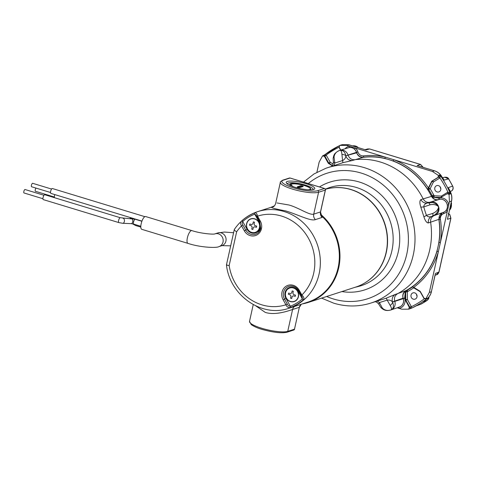 <?xml version="1.0" encoding="UTF-8"?>
<svg xmlns="http://www.w3.org/2000/svg" width="477" height="477" viewBox="0 0 477 477"><rect width="100%" height="100%" fill="white"/><g stroke="black" fill="none" stroke-linecap="round" stroke-linejoin="round"><path stroke-width="0.72" d="M339.892 150.327A6.988 6.422 72.1 0 0 339.797 150.356A6.988 6.422 72.1 0 0 339.773 150.368L339.773 150.368A6.988 6.422 72.1 0 1 339.773 150.368L339.797 150.356C336.398 151.567 334.478 153.785 334.037 157.016L334.812 163.027L342.587 160.546L341.943 154.5C341.687 151.489 340.972 150.112 339.797 150.356L342.528 150.631C344.239 151.507 345.342 153.218 345.837 155.782L356.647 152.849L356.48 152.336A6.791 6.237 72.1 0 0 348.568 147.733L339.892 150.327A6.988 6.422 72.1 0 1 343.398 150.35A6.988 6.422 72.1 0 1 348.037 155.067L356.48 152.336M430.147 202.165L427.917 202.892L432.484 202.57C435.227 203.196 437.278 204.603 438.625 206.803C436.586 204.716 433.724 204.055 430.045 204.812L423.755 206.905L425.46 212.569L426.462 215.36L432.794 213.416C436.234 211.901 438.178 209.695 438.625 206.803C438.774 211.132 436.711 214.239 432.43 216.123L432.15 216.212C429.67 217.291 427.762 217.011 426.462 215.36L423.922 216.868C425.156 220.756 426.623 222.789 428.316 222.968C428.054 219.641 429.336 217.387 432.174 216.206L432.436 216.123A3.816 1.252 -107.8 0 0 432.436 216.123A3.816 1.252 -107.8 0 0 432.794 213.416M330.978 188.069A51.152 46.984 72.1 0 1 350.989 189.512A51.152 46.984 72.1 0 1 387.187 234.451A51.152 46.984 72.1 0 1 362.15 284.411M303.515 182.101L314.063 173.908L326.041 168.208A71.067 65.271 72.1 0 1 364.195 167.612A71.067 65.271 72.1 0 1 414.948 235.805A71.067 65.271 72.1 0 1 369.782 303.408L386.233 298.191L387.187 300.116L379.418 302.597L382.262 307.927C384.492 310.3 387.342 310.992 390.806 309.996L390.812 309.996C391.915 309.531 391.7 308.005 390.168 305.411L387.187 300.116C389.405 299.794 391.158 300.397 392.458 301.923L392.589 302.102C394.115 306.162 393.519 308.798 390.806 309.996L390.83 309.99A6.988 6.422 72.1 0 0 390.955 309.949A6.988 6.422 72.1 0 0 394.795 301.392L403.238 298.656A6.791 6.237 72.1 0 1 399.505 306.973L390.955 309.949M390.776 310.008L388.183 310.479C385.344 310.706 382.84 309.639 380.676 307.266L380.676 307.266A3.816 2.367 -37.6 0 0 382.262 307.927M430.045 204.812A3.816 1.252 -107.8 0 0 428.179 202.808L430.242 202.141C427.219 202.844 424.858 201.753 423.153 198.867L423.153 198.867A71.437 65.611 -107.9 0 0 380.407 162.037A71.437 65.611 -107.9 0 0 354.608 159.717L354.608 159.717C351.489 159.855 349.319 158.358 348.091 155.222L345.837 155.782A3.816 2.361 -177.9 0 0 341.943 154.5M342.927 162.675L352.366 160.499C349.265 160.618 347.083 159.121 345.831 156.009C345.658 158.012 344.579 159.521 342.587 160.546L342.927 162.675L326.041 168.208M403.238 298.656L403.071 298.143L392.458 301.923C391.677 298.662 392.583 296.175 395.177 294.476L386.233 298.191M390.168 305.411A3.816 2.367 -37.6 0 0 392.589 302.102L394.747 301.237C393.93 297.964 394.837 295.49 397.448 293.796L397.448 293.796A71.437 65.611 -107.9 0 0 430.618 222.222L430.618 222.222C430.332 218.877 431.625 216.624 434.499 215.455M423.922 216.868L420.815 207.149L423.755 206.905C423.862 204.8 425.251 203.464 427.917 202.892C424.924 203.572 422.568 202.481 420.851 199.613C419.575 200.751 419.563 203.268 420.815 207.149M438.584 199.648C435.567 200.358 433.205 199.261 431.494 196.369A71.031 65.236 -107.9 0 0 363.17 157.35C360.057 157.488 357.887 155.991 356.647 152.849M403.071 298.143C402.26 294.869 403.166 292.389 405.784 290.702A71.031 65.236 -107.9 0 0 438.84 219.36L442.149 212.802M439.061 199.493A6.791 6.237 72.1 0 1 439.156 199.464A6.791 6.237 72.1 0 1 447.062 204.043A6.791 6.237 72.1 0 1 443.336 212.384L434.786 215.36A6.988 6.422 72.1 0 1 434.66 215.401A6.988 6.422 72.1 0 1 434.636 215.413L432.49 216.105M334.037 157.016A3.816 2.361 -177.9 0 0 333.125 158.477L333.125 158.477C333.972 153.254 335.534 153.242 337.328 151.525L339.767 150.368M332.004 166.127L333.024 164.47L333.387 162.043L334.812 163.027L334.001 165.519M377.307 301.041L379.418 302.597L378.816 304.207L377.128 302.454L375.441 301.714M436.276 274.788L438.894 272.111L450.825 218.299L449.65 214.465L448.195 213.613M435.09 275.283L436.783 274.639C437.469 274.68 438.202 273.81 438.989 272.039L438.935 271.938M423.099 167.391L420.458 164.446A1.27 0.423 -73.1 0 1 420.553 164.44A1.27 0.423 -73.1 0 1 420.642 164.505M416.463 294.19A3.411 3.136 -107.9 0 0 417.071 296.068M414.71 292.866A3.309 3.035 -107.9 0 0 410.953 296.062A3.309 3.035 -107.9 0 0 414.978 299.18A3.309 3.035 -107.9 0 0 414.71 292.866M440.235 186.954A3.411 3.136 -107.9 0 0 440.843 188.832M438.482 185.631A3.309 3.035 -107.9 0 0 434.726 188.826A3.309 3.035 -107.9 0 0 438.751 191.951A3.309 3.035 -107.9 0 0 438.482 185.631M447.992 217.077L451.457 201.097L449.429 201.771L449.048 194.419L447.319 193.674L440.414 197.675L434.428 197.412L439.001 198.211A8.031 7.376 72.1 0 1 448.762 204.782L429.324 292.443L431.363 291.739L435.173 274.907M449.429 201.771L448.762 204.782L447.348 205.044L447.384 207.012M365.149 149.706L348.717 144.74L346.636 145.36L393.781 159.706A72.373 66.47 72.1 0 1 428.376 187.855L431.828 181.165L438.124 177.325L438.345 175.387L439.806 174.993L440.623 176.043A88.931 81.674 72.1 0 1 449.96 192.648L450.437 193.9L449.525 193.453L447.319 193.674M441.022 197.52L433.712 197.18A1.27 1.163 70.3 0 1 432.77 196.643L432.245 195.773A71.145 65.343 -107.9 0 0 428.704 189.542L427.857 189.804A71.109 65.307 72.1 0 1 431.423 196.071L433.748 195.057L434.171 195.767L441.35 196.083L447.885 192.112L449.549 192.803L450.437 193.9L449.048 194.419M447.032 208.604L446.18 210.315A6.833 6.279 72.1 0 1 443.205 212.474L443.109 212.503C440.092 213.732 438.727 216.105 439.013 219.629A71.174 65.367 72.1 0 1 438.965 242.435L436.992 251.325A1.27 0.298 -163.9 0 1 438.375 251.629A72.373 66.47 72.1 0 1 413.792 287.327L420.219 291.364L424.119 298.31L425.943 298.65L429.324 292.443M426.182 298.662L427.314 298.197L426.378 299.019A88.931 81.674 72.1 0 1 411.323 308.208L408.688 309.174L410.178 308.655L409.862 307.319L411.407 306.693L410.995 308.118L410.22 308.41A1.27 1.049 -161 0 1 410.995 308.118A1.27 0.501 -114.7 0 0 411.323 308.208L411.961 307.981A88.913 81.662 -107.9 0 0 416.326 305.799L420.917 304.171A88.811 81.567 -107.9 0 0 427.41 300.2L423.159 301.625L427.058 298.775A1.27 0.477 -128 0 1 426.998 298.805C429.222 297.04 430.677 294.685 431.363 291.739L435.423 273.422L438.989 272.039L450.914 218.227L447.426 219.301L451.552 201.026C452.172 198.098 451.88 195.224 450.682 192.422L450.58 192.44A88.913 81.662 -107.9 0 0 448.326 187.652L452.613 186.066A88.811 81.567 -107.9 0 0 448.577 178.899L444.081 180.115L441.255 175.846C439.49 173.378 437.218 171.696 434.434 170.814L418.723 166.002M346.636 145.36L339.785 145.402L339.177 147.22L340.775 150.064M348.896 144.793A1.27 0.423 -73.1 0 0 348.818 144.734A1.27 0.423 -73.1 0 0 348.717 144.74L342.14 144.692L339.785 145.402M352.712 148.031L354.351 149.027L355.341 148.007A8.031 7.376 72.1 0 1 357.887 151.889L357.923 151.99C358.984 154.703 360.868 156.003 363.557 155.89A72.373 66.47 72.1 0 1 385.231 157.106A1.27 0.441 103 0 1 384.73 158.37L393.137 160.928A71.174 65.367 72.1 0 1 427.696 189.435L427.857 189.804M398.528 307.313A1.27 0.495 -98.4 0 1 398.993 308.351L401.837 309.215L408.688 309.174L409.296 307.355L405.217 299.753L405.158 293.349L404.645 298.208A8.031 7.376 72.1 0 1 398.993 308.351L397.156 307.79M446.18 210.315A1.27 0.417 -143.8 0 1 447.384 210.977A8.031 7.376 72.1 0 1 443.89 213.511L443.795 213.547C441.314 214.555 440.193 216.504 440.432 219.396A72.373 66.47 72.1 0 1 440.378 242.584L438.965 242.435M316.901 172.257L319.149 162.132L322.53 155.931L324.354 156.265L328.254 163.212L330.227 162.275L333.179 164.034M332.266 165.805L328.254 163.212M332.499 165.477L329.225 163.522A1.27 1.163 70.9 0 1 328.754 163.039L324.861 156.104L324.038 155.448L324.831 154.858A1.27 0.477 52 0 1 324.915 154.655L339.23 145.813A88.931 81.674 72.1 0 0 324.974 154.626A1.27 0.477 52 0 0 324.915 154.655L322.53 155.931M393.137 160.928A1.27 0.405 110.8 0 0 393.781 159.706L432.383 171.446L434.434 170.814A1.27 0.423 106.9 0 1 434.529 170.814L417.113 165.549L420.458 164.446L369.574 148.961L367.719 148.931L369.669 148.961A1.27 0.423 -73.1 0 1 369.747 149.015M438.345 175.387L432.383 171.446M412.545 286.91L411.734 287.13A71.109 65.307 72.1 0 1 406.058 290.642L406.905 290.398A71.145 65.343 -107.9 0 0 412.545 286.91A1.27 1.169 74.9 0 1 412.557 286.904A1.27 0.483 -124.8 0 1 412.605 286.904M428.376 187.855L427.696 189.435M431.423 196.071L432.251 197.251L434.428 197.412M413.792 287.327L412.074 286.969A71.174 65.367 72.1 0 0 436.992 251.325M406.058 290.642L404.997 291.465L405.158 293.349M324.485 155.031L324.867 154.715M451.552 201.026L451.457 201.097C452.089 198.176 451.791 195.29 450.58 192.44L449.549 192.803A1.27 0.501 116 0 0 449.525 193.453M410.339 308.601L411.961 307.981A1.27 0.501 65.3 0 0 411.979 307.975A1.27 0.501 65.3 0 0 411.991 307.969L410.965 308.386M405.271 291.155L406.905 290.398A1.27 0.495 -118.6 0 1 407.948 291.375L407.304 291.799L407.37 299.484L411.407 306.693A87.655 80.506 -107.9 0 0 424.22 298.87L420.159 291.685L413.69 287.828A72.415 66.512 72.1 0 1 407.948 291.375M431.941 196.941L434.171 195.767A1.27 0.477 92.5 0 1 433.712 197.18L433.092 197.4M443.109 178.422L444.081 180.115A88.913 81.662 -107.9 0 0 441.255 175.846L440.235 176.228L439.937 177.975L433.426 181.975L430.141 188.719A72.415 66.512 72.1 0 1 433.748 195.057M450.258 191.474L451.397 191.056A1.27 0.489 58.6 0 0 451.433 191.038L451.397 191.056C453.061 189.804 453.466 188.141 452.613 186.066L448.684 178.893L444.642 177.211L442.662 177.748M450.682 192.422L449.447 189.721M411.979 307.975L416.135 305.906M416.057 305.936L420.917 304.171A1.27 0.495 61.4 0 0 420.947 304.159A1.27 0.495 61.4 0 0 420.97 304.141M423.874 301.136L423.159 301.625A88.913 81.662 -107.9 0 0 426.998 298.805L426.378 299.019A1.27 0.477 -128 0 1 426.021 298.954L424.441 298.691M420.452 304.38L427.452 300.176A1.27 0.483 55.7 0 1 427.41 300.2L428.936 296.927M426.205 298.656L427.314 298.197L426.021 298.954A1.27 0.34 -99.4 0 1 426.098 298.715M428.054 188.421L428.62 188.242A1.27 0.364 -154 0 1 430.141 188.719L428.704 189.542A1.27 1.157 72.8 0 1 428.62 188.242L431.9 181.498A1.27 1.163 74.3 0 1 432.335 181.022L438.733 177.11L439.806 174.993L440.235 176.228A1.27 0.656 -171.8 0 1 439.615 175.822M423.182 167.349L420.553 164.44L369.669 148.961A1.27 0.423 -73.1 0 0 369.574 148.961L365.931 149.975L348.818 144.734L342.14 144.692M418.669 166.02L417.912 165.757M434.976 275.444L435.262 274.49M409.296 307.355L409.797 307.182L405.903 300.248A1.27 1.157 72.2 0 1 405.724 299.586L407.37 299.484L405.39 300.415M405.217 299.753L405.724 299.586L405.659 291.9A1.27 1.163 74.3 0 1 406.112 290.916A1.27 0.477 -127.9 0 1 407.304 291.799L405.027 292.079M441.07 197.484A1.27 1.169 69.5 0 1 440.891 197.496A1.27 0.477 92.5 0 0 441.35 196.083A1.27 0.489 58.6 0 1 441.648 197.138M324.145 155.311A1.27 1.115 89.3 0 0 324.831 154.858L326.167 155.085L330.227 162.275A1.27 0.346 120.8 0 1 329.225 163.522L328.725 163.694M404.997 291.465C403.059 293.367 402.475 295.722 403.244 298.542L403.274 298.644A6.833 6.279 72.1 0 1 398.838 307.206M354.351 149.027A6.833 6.279 72.1 0 1 356.522 152.324L356.552 152.431C357.851 155.729 360.135 157.315 363.414 157.177A71.174 65.367 72.1 0 1 384.73 158.37M347.894 147.936A6.833 6.279 72.1 0 1 349.367 147.512L351.203 147.572M349.367 147.512A1.27 0.495 81.6 0 0 349.48 146.224A8.031 7.376 72.1 0 0 345.104 148.77M432.251 197.251C434.124 199.422 436.354 200.167 438.947 199.487L439.049 199.452A6.833 6.279 72.1 0 1 447.348 205.044M447.939 193.423A1.27 0.501 66.1 0 0 447.885 192.112A87.655 80.506 -107.9 0 0 439.937 177.975A1.27 0.477 -128.8 0 0 438.733 177.11M431.399 181.642L431.9 181.498A1.27 0.364 -154 0 1 433.426 181.975A1.27 0.489 -121.4 0 0 432.335 181.022L431.828 181.165M412.629 286.904A1.27 0.483 -124.8 0 1 413.69 287.828A1.27 0.346 -59.2 0 0 413.875 287.375M339.159 147.184L338.986 147.262A87.655 80.506 -107.9 0 0 326.167 155.085L324.777 155.979M320.55 214.256A51.194 47.02 72.1 0 1 338.724 267.77A51.194 47.02 72.1 0 1 308.303 302.43A51.194 47.02 72.1 0 1 302.424 303.885M325.386 189.303A51.194 47.02 72.1 0 1 372.078 202.785A51.194 47.02 72.1 0 1 386.108 252.434A51.194 47.02 72.1 0 1 355.693 287.094L308.303 302.43M271.169 207.274A51.194 47.02 72.1 0 1 274.4 205.861M294.989 187.234A14.626 3.118 -167.5 0 1 286.212 182.286A14.626 3.118 -167.5 0 1 306.001 183.669A14.626 3.118 -167.5 0 1 314.772 188.618A14.626 3.118 -167.5 0 1 294.989 187.234M294.547 306.431A5.509 5.062 -107.9 0 0 292.592 309.49L287.738 331.366A1.27 1.169 72.1 0 1 286.987 332.231C281.49 333.411 273.303 332.499 262.41 329.494C258.021 328.289 254.301 326.673 251.248 324.64L249.519 321.379A20.35 4.335 12.5 0 0 261.724 328.259A20.35 4.335 12.5 0 0 287.738 331.366L294.488 329.184L299.341 307.307L292.592 309.49C288.466 310.855 275.223 315.655 265.242 312.387L255.821 305.9M277.018 202.958L289.05 205.015C299.168 207.894 309.573 215.509 313.735 214.125L320.484 211.943L325.332 190.067L318.582 192.249L313.735 214.125A5.509 5.062 72.1 0 0 315.386 219.611C310.634 221.453 298.083 214.614 285.771 210.935C272.916 208.521 268.754 207.149 273.297 206.809M301.291 295.501L301.881 295.024C303.855 296.897 304.368 298.465 303.426 299.747A50.592 46.466 72.1 0 1 291.113 307.26C288.698 308.029 286.969 307.194 285.914 304.773L287.297 304.04C287.893 305.501 288.907 306.234 290.332 306.234A1.27 0.501 68.3 0 0 291.113 307.26M288.949 308.243A50.771 46.633 72.1 0 0 319.113 273.876A50.771 46.633 72.1 0 0 304.725 224.154A50.771 46.633 72.1 0 0 257.687 211.633C247.992 214.871 240.199 220.821 234.314 229.491L226.456 264.866C229.58 295.269 261.968 318.004 288.949 308.243L307.933 302.102A50.771 46.633 -107.9 0 0 338.765 264.139A50.771 46.633 -107.9 0 0 320.86 215.324M226.76 264.634C226.032 264.973 226.837 265.278 229.163 265.528A46.531 42.733 -107.9 0 0 285.914 304.773L283.147 299.848A10.142 9.313 72.1 0 1 286.176 286.17A10.142 9.313 72.1 0 1 299.115 290.105L301.881 295.024A46.531 42.733 -107.9 0 0 313.693 273.226A46.531 42.733 -107.9 0 0 300.558 227.708A46.531 42.733 -107.9 0 0 257.532 216.141L256.942 216.618M246.609 223.701A7.209 6.618 -107.9 0 0 251.588 232.549A7.209 6.618 -107.9 0 0 259.613 227.654A7.209 6.618 -107.9 0 0 254.635 218.8A7.209 6.618 -107.9 0 0 246.609 223.701M298.429 296.7A7.209 6.618 -107.9 0 0 293.45 287.846A7.209 6.618 -107.9 0 0 285.425 292.741A7.209 6.618 -107.9 0 0 290.404 301.595A7.209 6.618 -107.9 0 0 298.429 296.7M260.299 221.066A10.142 9.313 72.1 0 1 261.462 228.716A10.142 9.313 72.1 0 1 253.83 235.936A10.142 9.313 72.1 0 1 244.331 230.808L241.565 225.883C240.11 223.85 240.354 222.032 242.298 220.428A1.27 0.471 -130.9 0 0 242.692 221.495L247.104 229.342A7.632 7.012 -107.9 0 0 254.253 233.205A7.632 7.012 -107.9 0 0 259.995 227.773A7.632 7.012 -107.9 0 0 259.118 222.008L254.706 214.161A1.27 0.501 -111.7 0 1 254.611 212.915C256.024 212.474 256.996 213.547 257.532 216.141L260.299 221.066L259.667 221.531L256.101 215.049L254.706 214.161A49.375 45.351 -107.9 0 0 242.692 221.495C241.946 222.699 242.03 223.916 242.948 225.156L241.565 225.883A46.531 42.733 -107.9 0 0 236.646 231.762C234.535 230.558 233.849 229.735 234.595 229.306M322.136 217.429A5.509 5.062 72.1 0 1 320.484 211.943L322.136 217.429L315.386 219.611M303.426 299.747A1.27 0.471 49.1 0 1 302.346 298.9L297.934 291.053A7.632 7.012 -107.9 0 0 288.203 288.09A7.632 7.012 -107.9 0 0 285.92 298.387L290.332 306.234A49.375 45.351 -107.9 0 0 302.346 298.9L302.221 297.082L298.524 290.582M54.366 197.031L35.435 191.271A1.801 0.602 -73.1 0 1 35.28 189.763A1.801 0.602 -73.1 0 1 36.008 188.093M50.526 192.505L31.595 186.751A1.801 0.602 -73.1 0 1 31.44 185.243A1.801 0.602 -73.1 0 1 32.645 183.299L51.576 189.059M42.936 198.724L24.005 192.964A1.801 0.602 -73.1 0 1 23.85 191.462A1.801 0.602 -73.1 0 1 25.054 189.518L43.985 195.278M141.955 221.101L50.884 193.394A2.546 0.847 -73.1 0 1 50.735 190.991A2.546 0.847 -73.1 0 1 52.16 188.534A2.546 0.847 -73.1 0 1 52.363 188.522L144.853 216.665M43.073 197.484A2.546 0.847 -73.1 0 1 44.772 194.741L120.305 217.721A2.546 0.847 -73.1 0 0 118.606 220.463A2.546 0.847 -73.1 0 0 118.821 222.586L43.294 199.607A2.546 0.847 -73.1 0 1 43.073 197.484M187.95 243.371L141.741 229.312A6.678 2.224 -73.1 0 1 141.353 223.009A6.678 2.224 -73.1 0 1 145.097 216.558A6.678 2.224 -73.1 0 1 145.628 216.54L191.837 230.594A6.678 2.224 -73.1 0 0 191.307 230.618A6.678 2.224 -73.1 0 0 187.383 237.796A6.678 2.224 -73.1 0 0 187.95 243.371C200.018 247.48 216.94 248.237 219.05 246.573A6.678 6.135 -107.9 0 0 223.015 242.054A6.678 6.135 -107.9 0 0 218.406 233.849A6.678 6.135 -107.9 0 0 214.942 233.867L214.942 233.867C213.821 234.648 200.549 233.551 191.837 230.594M54.503 197.705A2.546 0.847 -73.1 0 1 54.873 194.604M291.059 185.857A10.703 2.284 -167.5 0 1 289.772 184.349A10.703 2.284 -167.5 0 1 297.427 183.824A10.703 2.284 -167.5 0 1 310.676 188.981A10.703 2.284 -167.5 0 1 308.875 189.804M313.162 189.53L313.145 189.607A13.249 2.826 12.5 0 0 313.162 189.53A13.249 2.826 12.5 0 0 296.76 183.15A13.249 2.826 12.5 0 0 287.291 183.794A13.249 2.826 12.5 0 0 287.279 183.878L287.291 183.794M309.692 189.655L310.348 188.97M293.409 186.722L291.083 185.058C290.743 184.17 291.996 183.764 294.834 183.848C300.623 184.301 305.471 185.553 309.37 187.61A10.387 2.212 -167.5 0 1 310.366 188.91A10.387 2.212 -167.5 0 1 308.094 189.757M291.984 184.122L289.974 184.969M291.214 184.366L291.083 185.058L291.119 184.468M290.439 301.434A7.036 6.463 72.1 0 1 285.58 292.789A7.036 6.463 72.1 0 1 293.415 288.007A7.036 6.463 72.1 0 1 298.274 296.652A7.036 6.463 72.1 0 1 290.439 301.434M288.627 293.069L288.358 294.285L290.052 294.798L290.69 295.472L290.946 296.384L290.547 298.173L291.697 298.524L292.091 296.736L292.693 296.08L293.534 295.853L295.227 296.372L295.496 295.156L293.802 294.643L293.164 293.969L292.908 293.057L293.307 291.262L292.157 290.916L291.763 292.705L291.161 293.355L290.32 293.582L288.627 293.069M251.623 232.388A7.036 6.463 72.1 0 1 246.764 223.743A7.036 6.463 72.1 0 1 254.599 218.961A7.036 6.463 72.1 0 1 259.458 227.607A7.036 6.463 72.1 0 1 251.623 232.388M249.811 224.023L249.543 225.239L251.236 225.752L251.874 226.432L252.13 227.344L251.731 229.133L252.882 229.479L253.275 227.69L253.877 227.04L254.718 226.813L256.411 227.326L256.68 226.116L254.986 225.597L254.348 224.923L254.092 224.011L254.491 222.222L253.341 221.871L252.947 223.659L252.345 224.315L251.504 224.542L249.811 224.023M256.411 227.326L256.489 226.056M358.31 147.626A7.376 6.773 -107.9 0 0 355.592 146.063A7.376 6.773 -107.9 0 0 352.569 145.879M354 146.314L353.707 146.01A7.376 6.773 -107.9 0 0 352.908 145.98M353.988 145.92L354.971 146.266A7.376 6.773 -107.9 0 1 356.295 146.827L356.247 146.999M356.575 146.737L357.398 147.578M354.9 146.588L354.971 146.266M451.415 204.4L451.516 203.053M449.519 210.196A7.376 6.773 -107.9 0 0 451.272 206.857A7.376 6.773 -107.9 0 0 451.123 202.94M449.549 209.6L450.193 208.455A7.376 6.773 -107.9 0 0 450.652 207.06L450.825 205.712A7.376 6.773 -107.9 0 0 450.783 204.496M450.24 206.935L450.652 207.06M450.825 205.712L450.503 205.736M326.662 296.485A65.975 60.597 -107.9 0 0 333.322 298.948A65.975 60.597 -107.9 0 0 406.786 254.116A65.975 60.597 -107.9 0 0 361.226 173.079A65.975 60.597 -107.9 0 0 308.291 183.55M355.013 287.315L358.322 286.498A51.546 47.342 -107.9 0 0 393.155 238.053A51.546 47.342 -107.9 0 0 356.307 187.449A51.546 47.342 -107.9 0 0 326.656 188.624L325.326 189.16M319.435 186.942A56.632 52.011 72.1 0 1 359.247 181.993A56.632 52.011 72.1 0 1 399.01 248.088A56.632 52.011 72.1 0 1 341.878 291.566M430.379 202.093A6.988 6.422 72.1 0 1 430.481 202.063A6.988 6.422 72.1 0 1 433.987 202.081A6.988 6.422 72.1 0 1 438.625 206.803A6.988 6.422 72.1 0 1 434.786 215.36M363.17 157.35L352.366 160.499M395.177 294.476L405.784 290.702M438.84 219.36L428.316 222.968M420.851 199.613L431.494 196.369M439.705 178.142A1.27 0.489 -121.4 0 0 438.613 177.188L438.124 177.325M326.334 155.341L324.354 156.265M340.572 150.124L338.986 147.262M409.862 307.319L411.269 306.419M434.613 170.873A1.27 0.423 106.9 0 0 434.529 170.814C437.314 171.69 439.591 173.372 441.362 175.846M431.405 291.566L431.452 291.668C430.779 294.601 429.312 296.974 427.058 298.775A1.27 0.477 -128 0 0 427.1 298.727M403.274 298.644L404.645 298.208M403.244 298.542L404.609 298.101M363.414 157.177A1.27 0.495 83.2 0 0 363.557 155.89M356.552 152.431L357.923 151.99M356.522 152.324L357.887 151.889M439.013 219.629L440.432 219.396M443.109 212.503A1.27 0.501 -107.7 0 1 443.795 213.547M443.205 212.474A1.27 0.501 -107.7 0 1 443.89 213.511M439.049 199.452A1.27 0.501 72.3 0 0 439.001 198.211M438.947 199.487A1.27 0.501 72.3 0 0 438.906 198.241M447.861 193.453A1.27 0.489 58.6 0 0 447.635 192.249M429.02 296.825L428.728 298.614L427.452 300.176A1.27 0.483 55.7 0 0 427.493 300.14M452.715 186.048C453.567 188.332 453.138 189.995 451.433 191.038A1.27 0.489 58.6 0 0 451.463 191.015M244.331 230.808L245.715 230.075A8.884 8.163 -107.9 0 0 258.278 232.597A8.884 8.163 -107.9 0 0 260.704 228.34M259.118 222.008L259.75 221.543M317.706 190.687L324.455 188.504L290.034 178.034L283.284 180.217A19.08 4.066 12.5 0 0 293.313 187.777A19.08 4.066 12.5 0 0 317.706 190.687A1.27 1.169 72.1 0 1 318.582 192.249A20.35 4.335 -167.5 0 1 292.568 189.142A20.35 4.335 -167.5 0 1 280.357 182.262L275.67 203.399C274.358 207.149 273.154 206.487 272.922 206.976M236.646 231.762L229.163 265.528M242.298 220.428A50.592 46.466 72.1 0 1 254.611 212.915M286.987 332.231L293.737 330.042A1.27 1.169 72.1 0 0 294.488 329.184L299.341 307.307A5.509 5.062 72.1 0 1 301.297 304.248M289.372 178.034A1.27 1.169 72.1 0 1 290.034 178.034A1.27 0.423 106.9 0 1 290.135 178.028A1.27 1.27 0 0 0 289.372 178.034L282.623 180.217C280.637 181.534 279.88 182.214 280.357 182.262M283.284 180.217A1.27 1.169 -107.9 0 0 282.623 180.217M290.219 178.088A1.27 0.423 106.9 0 0 290.135 178.028L324.557 188.498A1.27 0.423 106.9 0 0 324.455 188.504A1.27 1.169 72.1 0 1 325.332 190.067L325.427 189.989A1.27 1.27 0 0 0 324.557 188.498A1.27 0.423 106.9 0 1 324.658 188.588M247.104 229.342L245.715 230.075L242.948 225.156M297.934 291.053L298.524 290.648M285.92 298.387L284.53 299.121L287.297 304.04M298.501 290.535A8.884 8.163 -107.9 0 0 292.061 286.087A8.884 8.163 -107.9 0 0 284.471 289.944A8.884 8.163 -107.9 0 0 284.53 299.121L283.147 299.848M258.278 232.597L260.698 228.286L259.709 221.537M299.115 290.105L298.483 290.576C296.938 287.983 294.798 286.486 292.061 286.087M230.665 245.828L221.948 245.637A6.678 6.135 -107.9 0 0 225.919 241.112A6.678 6.135 -107.9 0 0 221.31 232.913A6.678 6.135 -107.9 0 0 217.84 232.925L224.5 232.06L233.569 232.74M132.487 223.814L135.641 225.532A2.546 0.847 -73.1 0 1 135.283 224.589M130.704 218.532A2.546 2.445 -27.5 0 1 131.181 217.822M130.102 218.502A2.546 0.847 -73.1 0 1 130.406 217.584M131.324 218.555A2.546 1.598 -87.7 0 1 132.725 221.853A2.546 1.598 -87.7 0 1 131.115 223.635L133.763 224.13A2.546 0.847 -73.1 0 1 133.548 222.008A2.546 0.847 -73.1 0 1 135.247 219.259L120.305 217.721M131.115 223.635L122.744 223.296A2.546 1.598 -87.7 0 0 124.36 221.513A2.546 1.598 -87.7 0 0 122.953 218.21M298.071 187.36A1.401 0.298 -167.5 0 1 297.338 186.805L300.593 185.756A1.401 0.298 -167.5 0 1 302.382 185.964A1.401 0.298 -167.5 0 1 303.116 186.519L299.86 187.574A1.401 0.298 -167.5 0 1 298.071 187.36M297.636 187.187A0.423 0.388 -107.9 0 0 297.338 186.805M300.671 187.24L300.886 186.274L297.827 187.264M302.603 186.62L300.886 186.274A0.423 0.388 -107.9 0 0 300.593 185.756M291.328 185.422L290.803 185.69M291.53 185.619L290.964 185.797L291.53 185.619M303.116 186.519A0.423 0.388 -107.9 0 0 302.895 186.525L299.639 187.574A0.423 0.388 -107.9 0 0 299.562 187.61M299.86 187.574A0.423 0.388 -107.9 0 0 299.639 187.574L297.559 187.383M321.593 298.125L333.751 303.193C345.885 306.818 357.893 306.884 369.782 303.408M439.156 199.464L430.481 202.063M432.436 216.123L434.66 215.401M333.387 162.055L333.125 158.477M380.676 307.266L378.81 304.201M450.914 218.227L449.757 214.471L448.291 213.613M367.725 148.931L365.054 149.677M448.684 178.893C448.159 177.629 446.812 177.074 444.642 177.211M249.519 321.379L253.239 304.588M257.687 211.633L273.804 206.422M320.574 211.866L325.427 189.989M293.737 330.042A1.27 1.27 0 0 0 294.583 329.112M301.327 304.243L299.437 307.23M122.744 223.296L118.821 222.586M214.942 233.867L217.84 232.925M135.247 219.259L141.89 221.28M133.763 224.13L140.816 226.277M135.641 225.532L140.81 227.106M219.05 246.573L221.954 245.637"/></g></svg>
